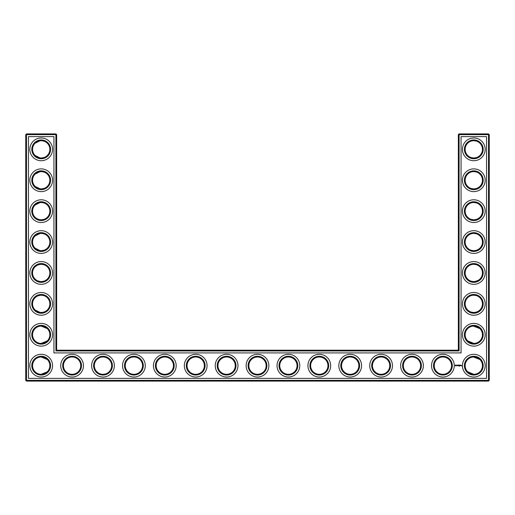 <?xml version="1.0" encoding="UTF-8"?>
<svg xmlns="http://www.w3.org/2000/svg" width="515" height="515" viewBox="0 0 515 515"><rect width="100%" height="100%" fill="white"/><g stroke="black" fill="none" stroke-linecap="round" stroke-linejoin="round"><path stroke-width="0.77" d="M35.104 155.485L40.08 157.931M40.917 157.996C43.904 157.822 46.035 156.985 47.303 155.485C46.073 156.921 44.039 157.764 41.2 158.002C38.348 157.757 36.314 156.921 35.097 155.485M35.104 143.215L40.073 140.769M40.923 140.704C43.91 140.878 46.035 141.715 47.303 143.215C46.073 141.78 44.039 140.936 41.2 140.698C38.348 140.943 36.314 141.78 35.097 143.215M40.923 171.604C43.91 171.778 46.035 172.615 47.303 174.115C46.073 172.68 44.039 171.836 41.2 171.598C38.348 171.843 36.314 172.68 35.097 174.115M35.104 174.115L40.073 171.669M49.852 149.35A8.652 8.652 0 0 0 36.874 141.857A8.652 8.652 0 0 0 36.874 156.843A8.652 8.652 0 0 0 49.852 149.35M49.852 180.25A8.652 8.652 0 0 0 36.874 172.757A8.652 8.652 0 0 0 36.874 187.743A8.652 8.652 0 0 0 49.852 180.25M40.917 188.896C43.904 188.722 46.035 187.885 47.303 186.385C46.073 187.821 44.039 188.664 41.2 188.902C38.348 188.657 36.314 187.821 35.097 186.385M35.104 186.385L40.08 188.831M56.65 350.2L56.65 134.64L55.91 133.9L26.49 133.9L26.49 380.36L488.51 380.36L488.51 134.64L458.35 134.64L458.35 350.2L459.09 350.94L55.91 350.94L56.65 350.2L458.35 350.2M26.49 133.9L25.75 134.64L25.75 380.36L26.49 381.1L488.51 381.1L489.25 380.36L489.25 134.64L488.51 133.9L459.09 133.9L458.35 134.64M479.871 297.683L479.021 296.949M477.637 296.093L476.684 295.694M476.375 295.591L473.884 295.198M479.871 310.017L478.525 311.099M478.293 311.24L476.575 312.045M476.523 312.064L474.74 312.451M474.354 312.483C471.264 312.393 469.056 311.569 467.729 310.017M467.723 310.011L467.697 309.985C468.927 311.421 470.961 312.264 473.8 312.502C476.652 312.257 478.686 311.421 479.903 309.985M479.787 328.506L477.791 327.07L474.231 326.111M479.871 143.183L479.021 142.449M477.637 141.593L476.684 141.194M476.375 141.091L473.909 140.698M479.871 155.517L478.519 156.599M478.293 156.74L476.575 157.545M476.523 157.564L474.74 157.951M474.354 157.983C471.264 157.893 469.056 157.069 467.729 155.517M467.723 155.511L467.697 155.485C468.927 156.921 470.961 157.764 473.8 158.002C476.652 157.757 478.686 156.921 479.903 155.485M479.871 174.083L479.021 173.349M477.637 172.493L476.684 172.094M476.375 171.991L473.909 171.598M479.871 186.417L478.525 187.499M478.293 187.64L476.575 188.445M476.523 188.464L474.74 188.851M474.354 188.883C471.264 188.793 469.056 187.969 467.729 186.417M467.723 186.411L467.697 186.385C468.927 187.821 470.961 188.664 473.8 188.902C476.652 188.657 478.686 187.821 479.903 186.385M479.871 204.983L479.021 204.249M477.637 203.393L476.684 202.994M476.375 202.891L473.884 202.498M479.871 217.317L478.525 218.399M478.293 218.54L476.575 219.345M476.523 219.364L474.74 219.751M474.354 219.783C471.264 219.693 469.056 218.869 467.729 217.317M467.723 217.311L467.697 217.285C468.927 218.721 470.961 219.564 473.8 219.802C476.652 219.557 478.686 218.721 479.903 217.285M479.787 359.406L477.791 357.97L474.231 357.011M479.871 266.783L479.021 266.049M477.637 265.193L476.684 264.794M476.375 264.691L473.909 264.298M479.871 279.117L478.525 280.199M478.293 280.34L474.74 281.551M474.354 281.583C471.264 281.493 469.056 280.669 467.729 279.117M467.723 279.111L467.697 279.085C468.927 280.521 470.961 281.364 473.8 281.602C476.652 281.357 478.686 280.521 479.903 279.085M479.871 235.883L479.021 235.149M477.637 234.293L476.684 233.894M476.375 233.791L473.909 233.398M479.871 248.217L478.525 249.299M478.293 249.44L476.575 250.245M476.523 250.264L474.74 250.651M474.354 250.683C471.264 250.593 469.056 249.769 467.729 248.217M467.723 248.211L467.697 248.185C468.927 249.621 470.961 250.464 473.8 250.702C476.652 250.457 478.686 249.621 479.903 248.185M35.104 248.185L40.08 250.631M40.923 250.696C43.904 250.522 46.035 249.685 47.303 248.185C46.073 249.621 44.039 250.464 41.2 250.702C38.348 250.457 36.314 249.621 35.097 248.185M35.104 235.915L40.08 233.469M40.917 233.404C43.904 233.578 46.035 234.415 47.303 235.915C46.073 234.48 44.039 233.636 41.2 233.398C38.348 233.643 36.314 234.48 35.097 235.915M35.104 279.085L36.507 280.218M37.286 280.669L40.08 281.531M40.917 281.596C43.904 281.422 46.035 280.585 47.303 279.085C46.073 280.521 44.039 281.364 41.2 281.602C38.348 281.357 36.314 280.521 35.097 279.085M35.104 266.815L36.507 265.682M37.286 265.231L40.08 264.369M40.917 264.304C43.904 264.478 46.035 265.315 47.303 266.815C46.073 265.38 44.039 264.536 41.2 264.298C38.348 264.543 36.314 265.38 35.097 266.815M35.104 217.285L36.507 218.418M37.286 218.869L39.893 219.705M40.917 219.796C43.904 219.622 46.035 218.785 47.303 217.285C46.073 218.721 44.039 219.564 41.2 219.802C38.348 219.557 36.314 218.721 35.097 217.285M35.104 205.015L40.08 202.569M40.923 202.504C43.904 202.678 46.035 203.515 47.303 205.015C46.073 203.58 44.039 202.736 41.2 202.498C38.348 202.743 36.314 203.58 35.097 205.015M35.104 309.985L40.08 312.431M40.917 312.496C43.904 312.322 46.035 311.485 47.303 309.985C46.073 311.421 44.039 312.264 41.2 312.502C38.348 312.257 36.314 311.421 35.097 309.985M35.104 297.715L36.507 296.582M37.286 296.131L40.08 295.269M40.917 295.204C43.904 295.378 46.035 296.215 47.303 297.715C46.073 296.28 44.039 295.436 41.2 295.198C38.348 295.443 36.314 296.28 35.097 297.715M50.592 149.35A9.392 9.392 0 0 0 36.501 141.213A9.392 9.392 0 0 0 36.501 157.487A9.392 9.392 0 0 0 50.592 149.35M50.592 180.25A9.392 9.392 0 0 0 36.501 172.113A9.392 9.392 0 0 0 36.501 188.387A9.392 9.392 0 0 0 50.592 180.25M56.65 134.64L25.75 134.64M55.91 350.94L55.91 133.9M459.09 133.9L459.09 350.94M488.51 133.9L488.51 134.64L489.25 134.64M489.25 380.36L488.51 380.36L488.51 381.1M26.49 381.1L26.49 380.36L25.75 380.36M473.394 295.204L474 295.198M473.394 326.104L479.903 328.615M473.394 357.004L479.903 359.515M467.697 340.885L473.8 343.402M473.394 140.704L474 140.698M473.394 171.604L474 171.598M473.394 202.504L474 202.498M473.394 233.404L474 233.398M467.697 371.785L473.8 374.302M473.394 264.304L474 264.298M47.303 340.885L41.2 343.402M47.303 359.515L41.2 356.998M47.303 371.785L41.2 374.302M47.303 328.615L41.2 326.098M52.569 149.35A11.369 11.369 0 0 0 35.516 139.501A11.369 11.369 0 0 0 35.516 159.199A11.369 11.369 0 0 0 52.569 149.35M49.852 211.15A8.652 8.652 0 0 0 36.874 203.657A8.652 8.652 0 0 0 36.874 218.643A8.652 8.652 0 0 0 49.852 211.15M52.569 180.25A11.369 11.369 0 0 0 35.516 170.401A11.369 11.369 0 0 0 35.516 190.099A11.369 11.369 0 0 0 52.569 180.25M28.467 378.383L28.467 136.617L53.933 136.617L53.933 352.917L461.067 352.917L461.067 136.617L486.533 136.617L486.533 378.383L28.467 378.383M103 356.998A8.652 8.652 0 0 1 110.493 369.976A8.652 8.652 0 0 1 95.507 369.976A8.652 8.652 0 0 1 103 356.998M133.9 356.998A8.652 8.652 0 0 1 141.393 369.976A8.652 8.652 0 0 1 126.407 369.976A8.652 8.652 0 0 1 133.9 356.998M72.1 356.998A8.652 8.652 0 0 1 79.593 369.976A8.652 8.652 0 0 1 64.607 369.976A8.652 8.652 0 0 1 72.1 356.998M49.852 365.65A8.652 8.652 0 0 0 36.874 358.157A8.652 8.652 0 0 0 36.874 373.143A8.652 8.652 0 0 0 49.852 365.65M164.8 356.998A8.652 8.652 0 0 1 172.293 369.976A8.652 8.652 0 0 1 157.307 369.976A8.652 8.652 0 0 1 164.8 356.998M195.7 356.998A8.652 8.652 0 0 1 203.193 369.976A8.652 8.652 0 0 1 188.207 369.976A8.652 8.652 0 0 1 195.7 356.998M319.3 356.998A8.652 8.652 0 0 1 326.793 369.976A8.652 8.652 0 0 1 311.807 369.976A8.652 8.652 0 0 1 319.3 356.998M350.2 356.998A8.652 8.652 0 0 1 357.693 369.976A8.652 8.652 0 0 1 342.707 369.976A8.652 8.652 0 0 1 350.2 356.998M288.4 356.998A8.652 8.652 0 0 1 295.893 369.976A8.652 8.652 0 0 1 280.907 369.976A8.652 8.652 0 0 1 288.4 356.998M381.1 356.998A8.652 8.652 0 0 1 388.593 369.976A8.652 8.652 0 0 1 373.607 369.976A8.652 8.652 0 0 1 381.1 356.998M412 356.998A8.652 8.652 0 0 1 419.493 369.976A8.652 8.652 0 0 1 404.507 369.976A8.652 8.652 0 0 1 412 356.998M442.9 356.998A8.652 8.652 0 0 1 450.393 369.976A8.652 8.652 0 0 1 435.407 369.976A8.652 8.652 0 0 1 442.9 356.998M473.8 356.998A8.652 8.652 0 0 1 481.293 369.976A8.652 8.652 0 0 1 466.307 369.976A8.652 8.652 0 0 1 473.8 356.998M473.8 264.298A8.652 8.652 0 0 1 481.293 277.276A8.652 8.652 0 0 1 466.307 277.276A8.652 8.652 0 0 1 473.8 264.298M473.8 295.198A8.652 8.652 0 0 1 481.293 308.176A8.652 8.652 0 0 1 466.307 308.176A8.652 8.652 0 0 1 473.8 295.198M473.8 326.098A8.652 8.652 0 0 1 481.293 339.076A8.652 8.652 0 0 1 466.307 339.076A8.652 8.652 0 0 1 473.8 326.098M226.6 356.998A8.652 8.652 0 0 1 234.093 369.976A8.652 8.652 0 0 1 219.107 369.976A8.652 8.652 0 0 1 226.6 356.998M473.8 140.698A8.652 8.652 0 0 1 481.293 153.676A8.652 8.652 0 0 1 466.307 153.676A8.652 8.652 0 0 1 473.8 140.698M473.8 171.598A8.652 8.652 0 0 1 481.293 184.576A8.652 8.652 0 0 1 466.307 184.576A8.652 8.652 0 0 1 473.8 171.598M257.5 356.998A8.652 8.652 0 0 1 264.993 369.976A8.652 8.652 0 0 1 250.007 369.976A8.652 8.652 0 0 1 257.5 356.998M473.8 202.498A8.652 8.652 0 0 1 481.293 215.476A8.652 8.652 0 0 1 466.307 215.476A8.652 8.652 0 0 1 473.8 202.498M473.8 233.398A8.652 8.652 0 0 1 481.293 246.376A8.652 8.652 0 0 1 466.307 246.376A8.652 8.652 0 0 1 473.8 233.398M49.852 242.05A8.652 8.652 0 0 0 36.874 234.557A8.652 8.652 0 0 0 36.874 249.543A8.652 8.652 0 0 0 49.852 242.05M49.852 272.95A8.652 8.652 0 0 0 36.874 265.457A8.652 8.652 0 0 0 36.874 280.443A8.652 8.652 0 0 0 49.852 272.95M49.852 303.85A8.652 8.652 0 0 0 36.874 296.357A8.652 8.652 0 0 0 36.874 311.343A8.652 8.652 0 0 0 49.852 303.85M49.852 334.75A8.652 8.652 0 0 0 36.874 327.257A8.652 8.652 0 0 0 36.874 342.243A8.652 8.652 0 0 0 49.852 334.75M50.592 211.15A9.392 9.392 0 0 0 36.501 203.013A9.392 9.392 0 0 0 36.501 219.287A9.392 9.392 0 0 0 50.592 211.15M103 356.258A9.392 9.392 0 0 1 111.137 370.349A9.392 9.392 0 0 1 94.863 370.349A9.392 9.392 0 0 1 103 356.258M133.9 356.258A9.392 9.392 0 0 1 142.037 370.349A9.392 9.392 0 0 1 125.763 370.349A9.392 9.392 0 0 1 133.9 356.258M72.1 356.258A9.392 9.392 0 0 1 80.237 370.349A9.392 9.392 0 0 1 63.963 370.349A9.392 9.392 0 0 1 72.1 356.258M50.592 365.65A9.392 9.392 0 0 0 36.501 357.513A9.392 9.392 0 0 0 36.501 373.787A9.392 9.392 0 0 0 50.592 365.65M164.8 356.258A9.392 9.392 0 0 1 172.937 370.349A9.392 9.392 0 0 1 156.663 370.349A9.392 9.392 0 0 1 164.8 356.258M195.7 356.258A9.392 9.392 0 0 1 203.837 370.349A9.392 9.392 0 0 1 187.563 370.349A9.392 9.392 0 0 1 195.7 356.258M319.3 356.258A9.392 9.392 0 0 1 327.437 370.349A9.392 9.392 0 0 1 311.163 370.349A9.392 9.392 0 0 1 319.3 356.258M350.2 356.258A9.392 9.392 0 0 1 358.337 370.349A9.392 9.392 0 0 1 342.063 370.349A9.392 9.392 0 0 1 350.2 356.258M288.4 356.258A9.392 9.392 0 0 1 296.537 370.349A9.392 9.392 0 0 1 280.263 370.349A9.392 9.392 0 0 1 288.4 356.258M381.1 356.258A9.392 9.392 0 0 1 389.237 370.349A9.392 9.392 0 0 1 372.963 370.349A9.392 9.392 0 0 1 381.1 356.258M412 356.258A9.392 9.392 0 0 1 420.137 370.349A9.392 9.392 0 0 1 403.863 370.349A9.392 9.392 0 0 1 412 356.258M442.9 356.258A9.392 9.392 0 0 1 451.037 370.349A9.392 9.392 0 0 1 434.763 370.349A9.392 9.392 0 0 1 442.9 356.258M473.8 356.258A9.392 9.392 0 0 1 481.937 370.349A9.392 9.392 0 0 1 465.663 370.349A9.392 9.392 0 0 1 473.8 356.258M473.8 263.558A9.392 9.392 0 0 1 481.937 277.649A9.392 9.392 0 0 1 465.663 277.649A9.392 9.392 0 0 1 473.8 263.558M473.8 294.458A9.392 9.392 0 0 1 481.937 308.549A9.392 9.392 0 0 1 465.663 308.549A9.392 9.392 0 0 1 473.8 294.458M473.8 325.358A9.392 9.392 0 0 1 481.937 339.449A9.392 9.392 0 0 1 465.663 339.449A9.392 9.392 0 0 1 473.8 325.358M226.6 356.258A9.392 9.392 0 0 1 234.737 370.349A9.392 9.392 0 0 1 218.463 370.349A9.392 9.392 0 0 1 226.6 356.258M473.8 139.958A9.392 9.392 0 0 1 481.937 154.049A9.392 9.392 0 0 1 465.663 154.049A9.392 9.392 0 0 1 473.8 139.958M473.8 170.858A9.392 9.392 0 0 1 481.937 184.949A9.392 9.392 0 0 1 465.663 184.949A9.392 9.392 0 0 1 473.8 170.858M257.5 356.258A9.392 9.392 0 0 1 265.637 370.349A9.392 9.392 0 0 1 249.363 370.349A9.392 9.392 0 0 1 257.5 356.258M473.8 201.758A9.392 9.392 0 0 1 481.937 215.849A9.392 9.392 0 0 1 465.663 215.849A9.392 9.392 0 0 1 473.8 201.758M473.8 232.658A9.392 9.392 0 0 1 481.937 246.749A9.392 9.392 0 0 1 465.663 246.749A9.392 9.392 0 0 1 473.8 232.658M50.592 242.05A9.392 9.392 0 0 0 36.501 233.913A9.392 9.392 0 0 0 36.501 250.187A9.392 9.392 0 0 0 50.592 242.05M50.592 272.95A9.392 9.392 0 0 0 36.501 264.813A9.392 9.392 0 0 0 36.501 281.087A9.392 9.392 0 0 0 50.592 272.95M50.592 303.85A9.392 9.392 0 0 0 36.501 295.713A9.392 9.392 0 0 0 36.501 311.987A9.392 9.392 0 0 0 50.592 303.85M50.592 334.75A9.392 9.392 0 0 0 36.501 326.613A9.392 9.392 0 0 0 36.501 342.887A9.392 9.392 0 0 0 50.592 334.75M461.498 365.405L461.755 365.85L461.498 365.405M461.163 365.405L461.202 365.747L461.163 365.405M461.099 365.405L460.841 365.747L461.099 365.405M460.043 365.071L460.455 365.103L460.082 365.141L460.416 365.747L460.004 365.708L460.043 365.071M459.232 365.071L459.65 365.103L459.238 365.747L459.232 365.071M459.766 365.109L459.805 365.747L459.766 365.109M458.736 365.483L459.007 365.071L459.007 365.747L458.968 365.244L458.736 365.599L458.505 365.244L458.466 365.747L458.434 365.103L458.736 365.483M457.841 365.103L458.292 365.103L457.919 365.141L458.253 365.747L457.841 365.708L457.841 365.103M457.442 365.141L457.481 365.747L457.442 365.141M456.651 365.36L457.12 365.148L456.728 365.309L457.153 365.656L456.651 365.36M459.309 366.274L459.309 365.946L459.309 366.274M455.485 364.955L456.322 365.187L455.968 365.978L455.176 365.624L455.485 364.955M52.569 211.15A11.369 11.369 0 0 0 35.516 201.301A11.369 11.369 0 0 0 35.516 220.999A11.369 11.369 0 0 0 52.569 211.15M103 354.281A11.369 11.369 0 0 1 112.849 371.334A11.369 11.369 0 0 1 93.151 371.334A11.369 11.369 0 0 1 103 354.281M133.9 354.281A11.369 11.369 0 0 1 143.749 371.334A11.369 11.369 0 0 1 124.051 371.334A11.369 11.369 0 0 1 133.9 354.281M72.1 354.281A11.369 11.369 0 0 1 81.949 371.334A11.369 11.369 0 0 1 62.251 371.334A11.369 11.369 0 0 1 72.1 354.281M52.569 365.65A11.369 11.369 0 0 0 35.516 355.801A11.369 11.369 0 0 0 35.516 375.499A11.369 11.369 0 0 0 52.569 365.65M164.8 354.281A11.369 11.369 0 0 1 174.649 371.334A11.369 11.369 0 0 1 154.951 371.334A11.369 11.369 0 0 1 164.8 354.281M195.7 354.281A11.369 11.369 0 0 1 205.549 371.334A11.369 11.369 0 0 1 185.851 371.334A11.369 11.369 0 0 1 195.7 354.281M319.3 354.281A11.369 11.369 0 0 1 329.149 371.334A11.369 11.369 0 0 1 309.451 371.334A11.369 11.369 0 0 1 319.3 354.281M350.2 354.281A11.369 11.369 0 0 1 360.049 371.334A11.369 11.369 0 0 1 340.351 371.334A11.369 11.369 0 0 1 350.2 354.281M288.4 354.281A11.369 11.369 0 0 1 298.249 371.334A11.369 11.369 0 0 1 278.551 371.334A11.369 11.369 0 0 1 288.4 354.281M381.1 354.281A11.369 11.369 0 0 1 390.949 371.334A11.369 11.369 0 0 1 371.251 371.334A11.369 11.369 0 0 1 381.1 354.281M412 354.281A11.369 11.369 0 0 1 421.849 371.334A11.369 11.369 0 0 1 402.151 371.334A11.369 11.369 0 0 1 412 354.281M442.9 354.281A11.369 11.369 0 0 1 452.749 371.334A11.369 11.369 0 0 1 433.051 371.334A11.369 11.369 0 0 1 442.9 354.281M473.8 354.281A11.369 11.369 0 0 1 483.649 371.334A11.369 11.369 0 0 1 463.951 371.334A11.369 11.369 0 0 1 473.8 354.281M473.8 261.581A11.369 11.369 0 0 1 483.649 278.634A11.369 11.369 0 0 1 463.951 278.634A11.369 11.369 0 0 1 473.8 261.581M473.8 292.481A11.369 11.369 0 0 1 483.649 309.534A11.369 11.369 0 0 1 463.951 309.534A11.369 11.369 0 0 1 473.8 292.481M473.8 323.381A11.369 11.369 0 0 1 483.649 340.434A11.369 11.369 0 0 1 463.951 340.434A11.369 11.369 0 0 1 473.8 323.381M226.6 354.281A11.369 11.369 0 0 1 236.449 371.334A11.369 11.369 0 0 1 216.751 371.334A11.369 11.369 0 0 1 226.6 354.281M473.8 137.981A11.369 11.369 0 0 1 483.649 155.034A11.369 11.369 0 0 1 463.951 155.034A11.369 11.369 0 0 1 473.8 137.981M473.8 168.881A11.369 11.369 0 0 1 483.649 185.934A11.369 11.369 0 0 1 463.951 185.934A11.369 11.369 0 0 1 473.8 168.881M257.5 354.281A11.369 11.369 0 0 1 267.349 371.334A11.369 11.369 0 0 1 247.651 371.334A11.369 11.369 0 0 1 257.5 354.281M473.8 199.781A11.369 11.369 0 0 1 483.649 216.834A11.369 11.369 0 0 1 463.951 216.834A11.369 11.369 0 0 1 473.8 199.781M473.8 230.681A11.369 11.369 0 0 1 483.649 247.734A11.369 11.369 0 0 1 463.951 247.734A11.369 11.369 0 0 1 473.8 230.681M52.569 242.05A11.369 11.369 0 0 0 35.516 232.201A11.369 11.369 0 0 0 35.516 251.899A11.369 11.369 0 0 0 52.569 242.05M52.569 272.95A11.369 11.369 0 0 0 35.516 263.101A11.369 11.369 0 0 0 35.516 282.799A11.369 11.369 0 0 0 52.569 272.95M52.569 303.85A11.369 11.369 0 0 0 35.516 294.001A11.369 11.369 0 0 0 35.516 313.699A11.369 11.369 0 0 0 52.569 303.85M52.569 334.75A11.369 11.369 0 0 0 35.516 324.901A11.369 11.369 0 0 0 35.516 344.599A11.369 11.369 0 0 0 52.569 334.75M455.872 365.129L455.633 365.689L455.872 365.129"/></g></svg>
